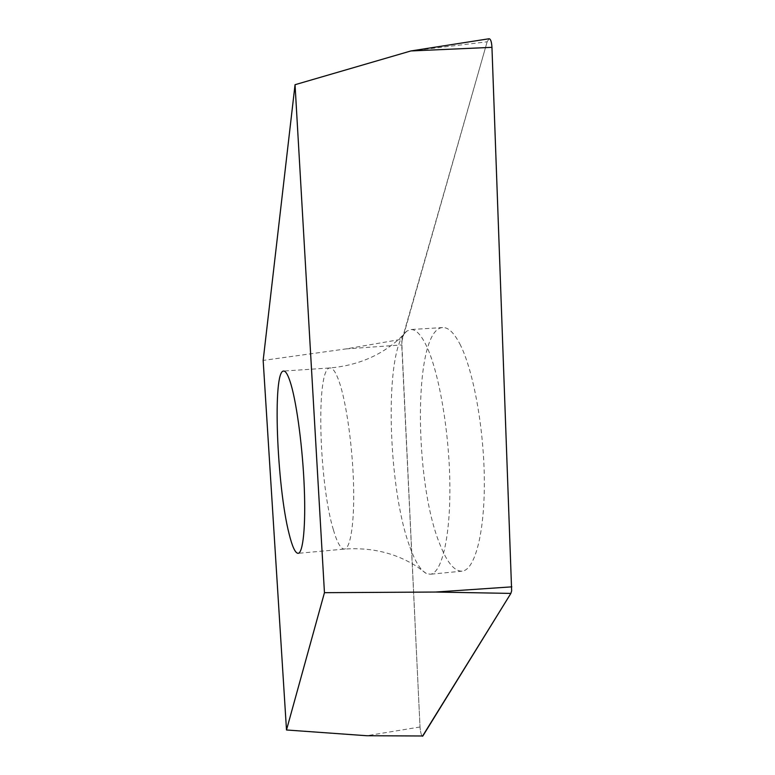 <?xml version="1.0" encoding="UTF-8"?>
<svg xmlns="http://www.w3.org/2000/svg" width="775" height="775" viewBox="0 0 775 775"><rect width="100%" height="100%" fill="white"/><g stroke="black" fill="none" stroke-linecap="round" stroke-linejoin="round"><path stroke-width="0.58" stroke-dasharray="3.88 2.91" d="M489.112 38.75L487.146 41.802L401.75 341.659L420.021 726.989C420.467 732.327 421.29 735.417 422.501 736.25M459.856 343.945C473.293 369.733 484.152 428.798 484.336 481.459C484.598 534.208 474.571 570.284 462.055 571.165C454.363 571.34 447.001 562.447 439.968 544.505C413.54 481.043 413.404 328.988 442.603 327.563C448.173 327.157 453.918 332.611 459.856 343.945M422.472 736.25C421.271 735.339 420.457 732.249 420.021 726.989L401.731 344.933L402.128 339.179L345.834 348.934L263.161 360.414M410.004 547.276C415.168 561.633 420.593 570.352 426.269 573.442L430.28 574.236C441.653 573.461 450.498 537.337 449.858 484.365C449.287 431.481 438.97 372.077 426.55 346.096C421.067 334.684 415.797 329.172 410.74 329.549L406.914 331.061C383.906 346.832 387.142 487.01 410.004 547.276M402.128 339.179L487.146 41.802L489.073 38.76M345.834 348.934L401.731 344.933M420.021 726.989L366.73 735.727M410.886 50.956L487.146 41.802M333.405 529.877C318.903 482.825 315.745 367.699 329.947 367.96C332.795 367.747 335.837 372.233 339.082 381.397C346.144 401.498 352.431 445.141 353.526 483.59C354.659 522.108 350.571 548.681 344.41 549.078C340.806 549.078 337.135 542.684 333.405 529.877M406.914 331.061L399.048 339.053C380.167 355.909 357.13 365.548 329.947 367.96L283.602 371.051M426.269 573.442L416.882 566.544C395.618 553.001 371.457 547.179 344.41 549.078L298.152 553.331M442.603 327.563L410.74 329.549M462.055 571.165L430.28 574.236"/><path stroke-width="1.16" d="M489.073 38.76C490.653 38.924 491.612 41.782 491.951 47.333C491.621 41.85 490.672 38.992 489.112 38.75L410.886 50.956L295.043 84.707L324.454 592.681L286.498 729.982L366.73 735.727L422.85 735.988L510.88 593.408L511.645 590.831L491.951 47.333L511.645 590.831L510.88 593.408L422.472 736.25M366.73 735.727L422.85 735.988M286.498 729.982L263.161 360.414L295.043 84.707M289.094 533.82C292.272 546.762 295.294 553.263 298.152 553.331C303.035 553.05 305.834 526.419 304.275 487.678C302.754 448.996 297.019 405.015 291.071 384.691C288.339 375.429 285.849 370.886 283.602 371.051C272.335 370.605 276.801 486.293 289.094 533.82M510.88 593.408L435.472 592.042L324.454 592.681M435.472 592.042L511.82 586.849M491.951 47.333L410.886 50.956"/></g></svg>
